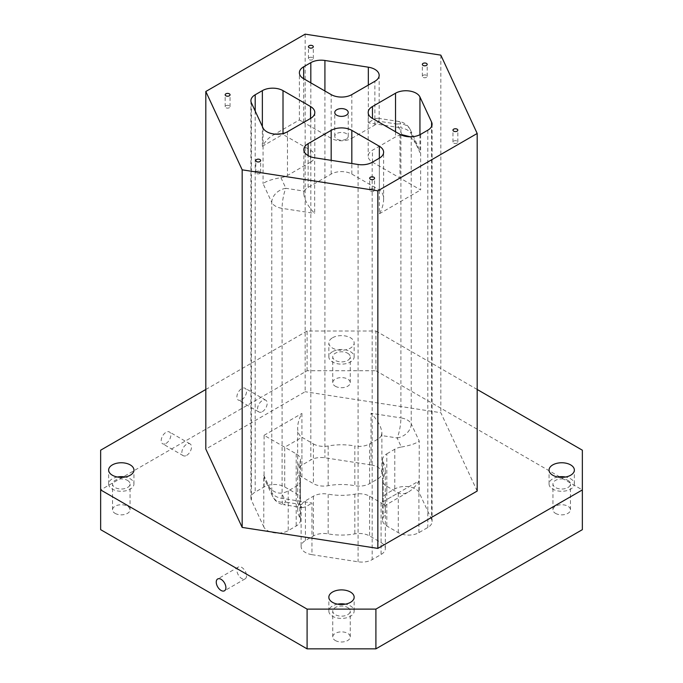 <?xml version="1.0" encoding="UTF-8"?>
<svg xmlns="http://www.w3.org/2000/svg" width="683" height="683" viewBox="0 0 683 683"><rect width="100%" height="100%" fill="white"/><g stroke="black" fill="none" stroke-linecap="round" stroke-linejoin="round"><path stroke-width="0.51" stroke-dasharray="3.42 2.56" d="M311.952 554.664L358.08 561.802A14.599 8.427 0 0 0 372.184 559.625L381.071 554.494A14.599 8.427 0 0 0 385.349 548.534A14.599 8.427 0 0 0 381.071 542.575L369.597 535.95A14.599 8.427 0 0 0 354.827 533.875A43.797 25.288 180 0 1 328.173 533.875A14.599 8.427 0 0 0 313.403 535.95L305.403 540.569A14.599 8.427 0 0 0 301.126 546.528A14.599 8.427 0 0 0 311.952 554.664L311.952 503.012L282.096 498.402A14.599 8.427 180 0 1 271.774 492.443L263.775 475.206L263.775 526.858A14.599 8.427 0 0 0 288.2 530.631L296.2 526.012A14.599 8.427 0 0 0 300.477 520.053A14.599 8.427 0 0 0 299.786 517.492A43.797 25.288 180 0 1 297.703 509.791A43.797 25.288 180 0 1 299.786 502.099A14.599 8.427 0 0 0 300.477 499.529A14.599 8.427 0 0 0 296.2 493.57L284.726 486.953A14.599 8.427 0 0 0 264.082 486.953L255.194 492.076A14.599 8.427 0 0 0 250.917 498.044A14.599 8.427 0 0 0 251.421 500.221L263.775 526.858M307.094 370.741L307.094 331.007L375.906 331.007L375.906 370.741L307.094 370.741L100.649 489.933L100.649 529.658M346.264 139.076A6.736 3.885 180 0 1 338.922 139.913A6.736 3.885 180 0 1 334.764 136.327A6.736 3.885 180 0 1 336.736 133.578A6.736 3.885 180 0 1 344.078 132.733A6.736 3.885 180 0 1 348.236 136.327A6.736 3.885 180 0 1 346.264 139.076M457.106 143.08A2.433 1.409 180 0 1 454.46 143.379A2.433 1.409 180 0 1 452.957 142.081A2.433 1.409 180 0 1 453.666 141.091A2.433 1.409 180 0 1 456.321 140.783A2.433 1.409 180 0 1 457.823 142.081A2.433 1.409 180 0 1 457.106 143.08M431.579 519.37L419.225 492.733A14.599 8.427 0 0 0 394.8 488.951L386.8 493.57A14.599 8.427 0 0 0 382.523 499.529A14.599 8.427 0 0 0 383.214 502.099A43.797 25.288 180 0 1 385.297 509.791A43.797 25.288 180 0 1 383.214 517.492A14.599 8.427 0 0 0 382.523 520.053A14.599 8.427 0 0 0 386.8 526.012L398.274 532.638A14.599 8.427 0 0 0 418.918 532.638L427.806 527.507A14.599 8.427 0 0 0 432.083 521.547A14.599 8.427 0 0 0 431.579 519.37L431.579 126.423M371.048 464.918L324.92 457.789A14.599 8.427 0 0 0 310.816 459.966L301.929 465.097A14.599 8.427 0 0 0 297.651 471.057A14.599 8.427 0 0 0 301.929 477.016L313.403 483.641A14.599 8.427 0 0 0 328.173 485.707A43.797 25.288 180 0 1 354.827 485.707A14.599 8.427 0 0 0 369.597 483.641L377.597 479.022A14.599 8.427 0 0 0 381.874 473.063A14.599 8.427 0 0 0 371.048 464.918L371.048 413.275L400.904 417.894L400.904 127.858L368.333 122.82L368.333 85.076M477.186 389.481L375.906 331.007M582.351 450.199L582.351 489.933L375.906 370.741M335.31 386.236A8.759 5.054 0 0 0 344.855 387.329A8.759 5.054 0 0 0 350.259 382.659A8.759 5.054 0 0 0 347.69 379.082A8.759 5.054 0 0 0 338.145 377.989A8.759 5.054 0 0 0 332.741 382.659A8.759 5.054 0 0 0 335.31 386.236M115.094 513.368A8.759 5.054 0 0 0 124.639 514.47A8.759 5.054 0 0 0 130.052 509.791A8.759 5.054 0 0 0 127.482 506.223A8.759 5.054 0 0 0 117.937 505.121A8.759 5.054 0 0 0 112.533 509.791A8.759 5.054 0 0 0 115.094 513.368M335.31 640.509A8.759 5.054 0 0 0 344.855 641.602A8.759 5.054 0 0 0 350.259 636.932A8.759 5.054 0 0 0 347.69 633.354A8.759 5.054 0 0 0 338.145 632.262A8.759 5.054 0 0 0 332.741 636.932A8.759 5.054 0 0 0 335.31 640.509M555.518 513.368A8.759 5.054 0 0 0 565.063 514.47A8.759 5.054 0 0 0 570.467 509.791A8.759 5.054 0 0 0 567.906 506.223A8.759 5.054 0 0 0 558.361 505.121A8.759 5.054 0 0 0 552.948 509.791A8.759 5.054 0 0 0 555.518 513.368M582.351 529.658L582.351 489.933M305.147 34.15L305.147 391.726L205.814 449.072M284.726 486.953L284.726 447.22L301.929 437.282L313.403 443.907L313.403 483.641M264.082 486.953L264.082 435.302L296.2 453.845A14.599 8.427 180 0 1 300.477 459.804A14.599 8.427 180 0 1 299.786 462.365L299.786 502.099M300.477 520.053L300.477 480.328A14.599 8.427 180 0 0 299.786 477.759A43.797 25.288 180 0 1 297.703 470.066A43.797 25.288 180 0 1 299.786 462.365M300.477 480.328A14.599 8.427 180 0 1 296.2 486.287L288.2 490.906A14.599 8.427 180 0 1 281.661 493.083C275.232 493.596 269.99 489.89 265.935 481.967L263.775 475.206M301.63 504.617L285.878 502.176A14.599 3.082 -81.2 0 1 283.641 504.686L302.117 507.546L301.126 506.385L301.63 504.617A14.599 8.427 180 0 1 305.403 500.835L313.403 496.217A14.599 8.427 180 0 1 328.173 494.15L328.173 533.875M382.523 520.053L382.523 480.328A14.599 8.427 180 0 0 386.8 486.287L398.274 492.904C401.152 494.466 404.592 494.125 408.596 491.888C412.6 489.498 416.041 485.869 418.918 480.986L381.071 502.842L385.349 505.309L369.597 496.217A14.599 8.427 180 0 0 354.827 494.15A43.797 25.288 180 0 1 328.173 494.15M382.523 480.328A14.599 8.427 180 0 1 383.214 477.759L383.214 517.492M382.523 499.529L382.523 459.804A14.599 8.427 180 0 0 383.214 462.365A43.797 25.288 180 0 1 385.297 470.066A43.797 25.288 180 0 1 383.214 477.759M382.523 459.804A14.599 8.427 180 0 1 386.8 453.845L386.8 493.57M377.597 479.022L377.597 439.289A14.599 8.427 180 0 0 381.37 435.515L397.122 437.948L401.339 447.041A14.599 8.427 180 0 0 394.8 449.226L386.8 453.845M377.597 439.289L369.597 443.907A14.599 8.427 180 0 1 354.827 445.982L354.827 485.707M313.403 443.907A14.599 8.427 180 0 0 328.173 445.982A43.797 25.288 180 0 1 354.827 445.982M477.186 491.051L440.825 412.72L305.147 391.726M440.825 55.144L440.825 412.72M332.553 337.761A12.653 7.308 180 0 1 346.341 336.181A12.653 7.308 180 0 1 354.153 342.926A12.653 7.308 180 0 1 341.5 350.234A12.653 7.308 180 0 1 328.847 342.926A12.653 7.308 180 0 1 332.553 337.761M307.094 331.007L205.814 389.481M241.714 399.743A6.813 3.936 120 0 0 246.17 393.741A6.813 3.936 120 0 0 245.12 388.277A6.813 3.936 120 0 0 238.307 392.213A6.813 3.936 120 0 0 238.307 400.076A6.813 3.936 120 0 0 241.714 399.743M166.02 443.446A6.813 3.936 120 0 0 170.468 437.444A6.813 3.936 120 0 0 169.427 431.98A6.813 3.936 120 0 0 162.614 435.916A6.813 3.936 120 0 0 162.614 443.779A6.813 3.936 120 0 0 166.02 443.446M100.649 489.933L100.649 450.199M401.092 134.91A14.599 8.427 -0 0 0 395.525 136.916L372.466 150.226A14.599 8.427 -0 0 0 368.188 156.194A14.599 8.427 -0 0 0 372.466 162.153L420.634 189.959L420.634 134.338M275.223 134.15L272.688 135.362C268.684 137.744 265.243 141.381 262.366 146.256L303.653 122.419L303.653 78.716L303.653 122.419L299.376 119.952L331.178 138.308A14.599 8.427 -0 0 0 351.822 138.308L351.822 94.604M399.99 134.338L399.99 178.041L379.347 189.959C382.13 191.675 383.556 194.826 383.624 199.41C383.556 204.072 382.13 208.87 379.347 213.796L379.347 158.174L379.347 189.959L351.822 174.071A14.599 8.427 -0 0 0 331.178 174.071L308.118 187.381A14.599 8.427 -0 0 0 304.336 191.163L303.841 193.75C304.285 199.718 307.896 206.266 314.667 213.403L314.667 157.782M310.534 150.226L310.534 162.153A14.599 8.427 -0 0 0 314.812 156.194A14.599 8.427 -0 0 0 310.534 150.226L281.797 133.791M310.534 162.153L287.475 175.463A14.599 8.427 -0 0 1 280.926 177.64C272.15 179.194 266.191 181.183 263.049 183.607L271.774 202.407L271.774 492.443A14.599 11.517 -24.9 0 0 272.637 496.404A14.599 14.599 0 0 0 283.641 504.686A14.599 3.082 -81.2 0 1 282.096 498.402L282.096 208.366L314.667 213.403M351.822 138.308L374.882 124.998A14.599 8.427 -0 0 0 378.664 121.224L379.159 119.448L378.169 118.296C376.29 118.125 373.012 119.636 368.333 122.82M410.389 136.805L417.791 145.855L419.951 152.616L411.226 133.817L411.226 423.853L419.225 441.081L419.225 492.733M381.37 435.515L381.874 432.928C381.421 426.952 377.819 420.404 371.048 413.275M401.339 447.041C410.116 445.495 416.075 443.506 419.225 441.081M302.117 507.546C303.995 507.708 307.273 506.197 311.952 503.012M301.929 477.016L301.929 437.282C299.145 435.575 297.72 432.424 297.651 427.831C297.72 423.178 299.145 418.38 301.929 413.446L301.929 465.097M567.906 480.397A8.759 5.054 180 0 1 570.467 483.965A8.759 5.054 180 0 1 561.708 489.028A8.759 5.054 180 0 1 552.948 483.965A8.759 5.054 180 0 1 558.361 479.295A8.759 5.054 180 0 1 567.906 480.397M557.832 477.016A12.653 7.308 0 0 0 552.76 478.8A12.653 7.308 0 0 0 549.055 483.965A12.653 7.308 0 0 0 561.708 491.273A12.653 7.308 0 0 0 574.36 483.965A12.653 7.308 0 0 0 565.584 477.016M347.69 607.529A8.759 5.054 180 0 1 350.259 611.106A8.759 5.054 180 0 1 341.5 616.16A8.759 5.054 180 0 1 332.741 611.106A8.759 5.054 180 0 1 338.145 606.436A8.759 5.054 180 0 1 347.69 607.529M337.624 604.156A12.653 7.308 0 0 0 332.553 605.941A12.653 7.308 0 0 0 328.847 611.106A12.653 7.308 0 0 0 341.5 618.414A12.653 7.308 0 0 0 354.153 611.106A12.653 7.308 0 0 0 345.376 604.156M127.482 480.397A8.759 5.054 180 0 1 130.052 483.965A8.759 5.054 180 0 1 121.292 489.028A8.759 5.054 180 0 1 112.533 483.965A8.759 5.054 180 0 1 117.937 479.295A8.759 5.054 180 0 1 127.482 480.397M117.416 477.016A12.653 7.308 0 0 0 112.345 478.8A12.653 7.308 0 0 0 108.64 483.965A12.653 7.308 0 0 0 121.292 491.273A12.653 7.308 0 0 0 133.945 483.965A12.653 7.308 0 0 0 125.168 477.016M347.69 353.256A8.759 5.054 180 0 1 350.259 356.833A8.759 5.054 180 0 1 341.5 361.888A8.759 5.054 180 0 1 332.741 356.833A8.759 5.054 180 0 1 338.145 352.163A8.759 5.054 180 0 1 347.69 353.256M332.553 351.668A12.653 7.308 0 0 0 328.847 356.833A12.653 7.308 0 0 0 341.5 364.133A12.653 7.308 0 0 0 354.153 356.833A12.653 7.308 0 0 0 346.341 350.08A12.653 7.308 0 0 0 332.553 351.668M186.664 455.365A6.813 3.936 120 0 0 191.112 449.363A6.813 3.936 120 0 0 190.07 443.899A6.813 3.936 120 0 0 186.664 444.24A6.813 3.936 120 0 0 182.216 450.242A6.813 3.936 120 0 0 183.257 455.698A6.813 3.936 120 0 0 186.664 455.365M262.366 411.661A6.813 3.936 120 0 0 266.814 405.659A6.813 3.936 120 0 0 265.772 400.195A6.813 3.936 120 0 0 262.366 400.537A6.813 3.936 120 0 0 257.909 406.539A6.813 3.936 120 0 0 258.959 411.994A6.813 3.936 120 0 0 262.366 411.661M246.537 575.743A6.813 3.936 60 0 1 245.12 578.868A6.813 3.936 60 0 1 239.878 577.041A6.813 3.936 60 0 1 236.899 570.185A6.813 3.936 60 0 1 238.307 567.069A6.813 3.936 60 0 1 243.558 568.888A6.813 3.936 60 0 1 246.537 575.743M370.399 189.165A2.433 1.409 180 0 1 373.055 188.858A2.433 1.409 180 0 1 374.557 190.156A2.433 1.409 180 0 1 373.84 191.155A2.433 1.409 180 0 1 371.193 191.453A2.433 1.409 180 0 1 369.691 190.156A2.433 1.409 180 0 1 370.399 189.165M256.509 171.484A2.433 1.409 180 0 1 259.164 171.177A2.433 1.409 180 0 1 260.667 172.475A2.433 1.409 180 0 1 259.95 173.473A2.433 1.409 180 0 1 257.303 173.772A2.433 1.409 180 0 1 255.801 172.475A2.433 1.409 180 0 1 256.509 171.484M423.05 75.335A2.433 1.409 180 0 1 425.697 75.036A2.433 1.409 180 0 1 427.199 76.334A2.433 1.409 180 0 1 426.491 77.324A2.433 1.409 180 0 1 423.836 77.631A2.433 1.409 180 0 1 422.333 76.334A2.433 1.409 180 0 1 423.05 75.335M309.16 57.662A2.433 1.409 180 0 1 311.807 57.355A2.433 1.409 180 0 1 313.309 58.653A2.433 1.409 180 0 1 312.601 59.643A2.433 1.409 180 0 1 309.945 59.95A2.433 1.409 180 0 1 308.443 58.653A2.433 1.409 180 0 1 309.16 57.662M225.894 105.728A2.433 1.409 180 0 1 228.54 105.43A2.433 1.409 180 0 1 230.043 106.727A2.433 1.409 180 0 1 229.334 107.718A2.433 1.409 180 0 1 226.679 108.025A2.433 1.409 180 0 1 225.177 106.727A2.433 1.409 180 0 1 225.894 105.728M358.08 164.492L358.08 561.802M419.951 134.713L419.951 152.616M324.92 90.993L324.92 457.789M372.184 162.315L372.184 559.625M379.347 213.796L420.634 189.959M427.806 130.197L427.806 527.507M418.918 532.638L418.918 480.986M398.274 532.638L398.274 492.904L381.071 502.842L381.071 554.494M265.935 481.967L272.637 496.404A14.599 11.517 -24.9 0 0 285.878 502.176L281.661 493.083M255.194 111.056L255.194 492.076M264.082 435.302L301.929 413.446M310.816 82.856L310.816 459.966M262.366 146.256L262.366 126.492M372.466 162.153L372.466 150.226M331.178 138.308L331.178 94.604M299.786 477.759L299.786 517.492M331.178 174.071L331.178 160.334M351.822 174.071L351.822 163.527M303.653 122.419L283.01 134.338L283.01 133.518M308.118 187.381L308.118 155.596M263.049 127.977L263.049 183.607M287.475 131.759L287.475 175.463M374.882 124.998L374.882 81.294M280.926 177.64L285.878 188.303A14.599 11.517 155.1 0 0 271.774 202.407A14.599 8.427 180 0 0 282.096 208.366A14.599 3.082 98.8 0 1 285.878 188.303L304.336 191.163M395.525 131.759L395.525 136.916M369.597 443.907L369.597 483.641M402.074 134.739L397.122 124.075A14.599 11.517 -24.9 0 1 410.363 129.847A14.599 11.517 -24.9 0 1 411.226 133.817A14.599 8.427 0 0 0 400.904 127.858A14.599 3.082 -81.2 0 0 399.359 121.565A14.599 3.082 -81.2 0 0 397.122 124.075L378.664 121.224M369.597 496.217L369.597 535.95M354.827 494.15L354.827 533.875M296.2 486.287L296.2 526.012M383.214 462.365L383.214 502.099M313.403 496.217L313.403 535.95M328.173 445.982L328.173 485.707M386.8 486.287L386.8 526.012M296.2 453.845L296.2 493.57M381.071 502.842L381.071 542.575M394.8 449.226L394.8 488.951M305.403 540.569L305.403 500.835M397.122 437.948A14.599 11.517 155.1 0 0 411.226 423.853A14.599 8.427 0 0 0 400.904 417.894A14.599 3.082 98.8 0 1 397.122 437.948M288.2 490.906L288.2 530.631M251.421 102.911L251.421 500.221M348.236 136.327L348.236 112.482M334.764 136.327L334.764 112.482M368.188 112.482L368.188 156.194M297.703 509.791L297.703 470.066M314.812 112.482L314.812 156.194M272.688 135.362L299.376 119.952L299.376 72.757M383.624 199.41L383.624 152.215M303.841 149.637L303.841 193.75M379.159 75.335L379.159 119.448M378.169 118.296L399.359 121.565A14.599 14.599 0 0 1 410.363 129.847L417.791 145.855M300.477 499.529L300.477 459.804M385.349 548.534L385.349 505.309L408.596 491.888M381.874 432.928L381.874 473.063M301.126 506.385L301.126 546.528M297.651 471.057L297.651 427.831M432.083 124.238L432.083 521.547M250.917 100.734L250.917 498.044M570.467 509.791L570.467 483.965M552.948 509.791L552.948 483.965M385.297 509.791L385.297 470.066M574.36 483.965L574.36 470.066M549.055 483.965L549.055 470.066M350.259 636.932L350.259 611.106M332.741 636.932L332.741 611.106M354.153 611.106L354.153 597.198M328.847 611.106L328.847 597.198M130.052 509.791L130.052 483.965M112.533 509.791L112.533 483.965M133.945 483.965L133.945 470.066M108.64 483.965L108.64 470.066M350.259 382.659L350.259 356.833M332.741 382.659L332.741 356.833M354.153 356.833L354.153 342.926M328.847 356.833L328.847 342.926M190.07 443.899L169.427 431.98M183.257 455.698L162.614 443.779M265.772 400.195L245.12 388.277M258.959 411.994L238.307 400.076M238.307 567.069L217.664 578.988M245.12 578.868L224.476 590.786M374.557 190.156L374.557 178.237M369.691 190.156L369.691 178.237M260.667 172.475L260.667 160.556M255.801 172.475L255.801 160.556M427.199 76.334L427.199 64.415M422.333 76.334L422.333 64.415M313.309 58.653L313.309 46.734M308.443 58.653L308.443 46.734M230.043 106.727L230.043 94.809M225.177 106.727L225.177 94.809M457.823 142.081L457.823 130.163M452.957 142.081L452.957 130.163"/><path stroke-width="1.02" d="M351.822 163.527L351.822 130.368A14.599 8.427 0 0 0 331.178 130.368L308.118 143.678A14.599 8.427 0 0 0 303.841 149.637A14.599 8.427 0 0 0 314.667 157.782L358.08 164.492A14.599 8.427 0 0 0 372.184 162.315L379.347 158.174A14.599 8.427 0 0 0 383.624 152.215A14.599 8.427 0 0 0 379.347 146.256L379.347 158.174M336.736 109.741A6.736 3.885 180 0 1 344.078 108.896A6.736 3.885 180 0 1 348.236 112.482A6.736 3.885 180 0 1 341.5 116.375A6.736 3.885 180 0 1 334.764 112.482A6.736 3.885 180 0 1 336.736 109.741M431.579 122.061L419.951 96.995A14.599 8.427 0 0 0 395.525 93.212L372.466 106.522A14.599 8.427 0 0 0 368.188 112.482A14.599 8.427 0 0 0 372.466 118.449L399.99 134.338A14.599 8.427 0 0 0 420.634 134.338L427.806 130.197A14.599 8.427 0 0 0 432.083 124.238A14.599 8.427 0 0 0 431.579 122.061L431.579 126.423M368.333 67.19L324.92 60.48A14.599 8.427 0 0 0 310.816 62.657L303.653 66.797A14.599 8.427 0 0 0 299.376 72.757A14.599 8.427 0 0 0 303.653 78.716L331.178 94.604A14.599 8.427 0 0 0 351.822 94.604L374.882 81.294A14.599 8.427 0 0 0 379.159 75.335A14.599 8.427 0 0 0 368.333 67.19L368.333 85.076M453.666 129.172A2.433 1.409 180 0 1 456.321 128.865A2.433 1.409 180 0 1 457.823 130.163A2.433 1.409 180 0 1 455.39 131.571A2.433 1.409 180 0 1 452.957 130.163A2.433 1.409 180 0 1 453.666 129.172M225.894 93.81A2.433 1.409 180 0 1 228.54 93.511A2.433 1.409 180 0 1 230.043 94.809A2.433 1.409 180 0 1 227.61 96.209A2.433 1.409 180 0 1 225.177 94.809A2.433 1.409 180 0 1 225.894 93.81M309.16 45.735A2.433 1.409 180 0 1 311.807 45.437A2.433 1.409 180 0 1 313.309 46.734A2.433 1.409 180 0 1 310.876 48.134A2.433 1.409 180 0 1 308.443 46.734A2.433 1.409 180 0 1 309.16 45.735M423.05 63.417A2.433 1.409 180 0 1 425.697 63.118A2.433 1.409 180 0 1 427.199 64.415A2.433 1.409 180 0 1 424.766 65.816A2.433 1.409 180 0 1 422.333 64.415A2.433 1.409 180 0 1 423.05 63.417M256.509 159.566A2.433 1.409 180 0 1 259.164 159.259A2.433 1.409 180 0 1 260.667 160.556A2.433 1.409 180 0 1 258.234 161.965A2.433 1.409 180 0 1 255.801 160.556A2.433 1.409 180 0 1 256.509 159.566M370.399 177.247A2.433 1.409 180 0 1 373.055 176.94A2.433 1.409 180 0 1 374.557 178.237A2.433 1.409 180 0 1 372.124 179.646A2.433 1.409 180 0 1 369.691 178.237A2.433 1.409 180 0 1 370.399 177.247M351.822 130.368L379.347 146.256M283.01 133.518L283.01 90.634A14.599 8.427 0 0 0 262.366 90.634L255.194 94.775A14.599 8.427 0 0 0 250.917 100.734A14.599 8.427 0 0 0 251.421 102.911L263.049 127.977A14.599 8.427 0 0 0 287.475 131.759L310.534 118.449A14.599 8.427 0 0 0 314.812 112.482A14.599 8.427 0 0 0 310.534 106.522L310.534 118.449M283.01 90.634L310.534 106.522M377.853 190.822L242.175 169.828L205.814 91.496L305.147 34.15L440.825 55.144L477.186 133.475L377.853 190.822L377.853 548.398L477.186 491.051L477.186 133.475M205.814 389.481L100.649 450.199L100.649 489.924L307.094 609.116L375.906 609.116L582.351 489.924L582.351 450.199L477.186 389.481M100.649 489.924L100.649 529.658L307.094 648.85L375.906 648.85L582.351 529.658L582.351 489.924M205.814 91.496L205.814 449.072L242.175 527.413L377.853 548.398M242.175 169.828L242.175 527.413M112.345 464.901A12.653 7.308 180 0 1 126.133 463.313A12.653 7.308 180 0 1 133.945 470.066A12.653 7.308 180 0 1 121.292 477.366A12.653 7.308 180 0 1 108.64 470.066A12.653 7.308 180 0 1 112.345 464.901M332.553 592.033A12.653 7.308 180 0 1 346.341 590.454A12.653 7.308 180 0 1 354.153 597.198A12.653 7.308 180 0 1 341.5 604.506A12.653 7.308 180 0 1 328.847 597.198A12.653 7.308 180 0 1 332.553 592.033M552.76 464.901A12.653 7.308 180 0 1 566.548 463.313A12.653 7.308 180 0 1 574.36 470.066A12.653 7.308 180 0 1 561.708 477.366A12.653 7.308 180 0 1 549.055 470.066A12.653 7.308 180 0 1 552.76 464.901M375.906 609.116L375.906 648.85M225.894 587.662A6.813 3.936 60 0 1 224.476 590.786A6.813 3.936 60 0 1 217.664 586.851A6.813 3.936 60 0 1 217.664 578.988A6.813 3.936 60 0 1 222.914 580.806A6.813 3.936 60 0 1 225.894 587.662M307.094 648.85L307.094 609.116M281.797 133.791L275.223 134.15M401.092 134.91A14.599 8.427 -0 0 1 402.074 134.739L410.389 136.805M565.584 477.016A12.653 7.308 0 0 0 557.832 477.016M345.376 604.156A12.653 7.308 0 0 0 337.624 604.156M125.168 477.016A12.653 7.308 0 0 0 117.416 477.016M419.951 96.995L419.951 134.713M324.92 60.48L324.92 90.993M255.194 94.775L255.194 111.056M310.816 62.657L310.816 82.856M303.653 66.797L303.653 78.716M262.366 126.492L262.366 90.634M372.466 106.522L372.466 118.449M331.178 160.334L331.178 130.368M308.118 155.596L308.118 143.678M395.525 93.212L395.525 131.759"/></g></svg>
